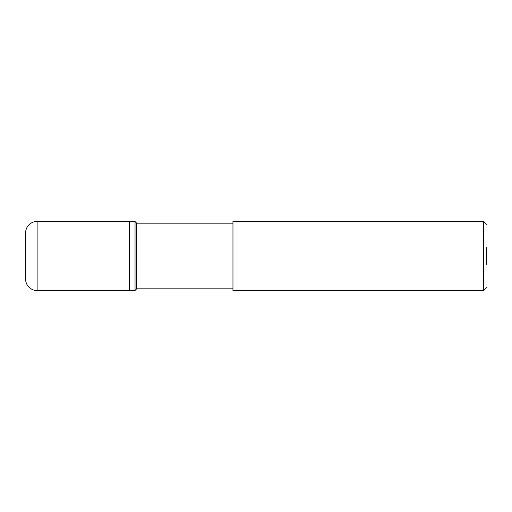 <?xml version="1.0" encoding="UTF-8"?>
<svg xmlns="http://www.w3.org/2000/svg" width="512" height="512" viewBox="0 0 512 512"><rect width="100%" height="100%" fill="white"/><g stroke="black" fill="none" stroke-linecap="round" stroke-linejoin="round"><path stroke-width="0.77" d="M135.04 221.542L37.12 221.44A11.52 11.52 0 0 0 25.6 232.96L25.6 279.04A11.52 11.52 0 0 0 37.12 290.56L129.28 290.56L129.28 221.44L129.28 290.573L135.04 290.458M486.4 264.64L486.4 247.36M483.52 221.44L232.96 221.44L232.96 290.56L483.52 290.56L483.52 221.44L486.4 224.32M483.52 290.56L486.4 287.68M136.653 223.168L136.653 288.832L135.04 290.445L135.04 221.555L136.653 223.168L232.96 223.168M136.653 288.832L232.96 288.832M37.12 221.44L37.12 290.56"/></g></svg>
